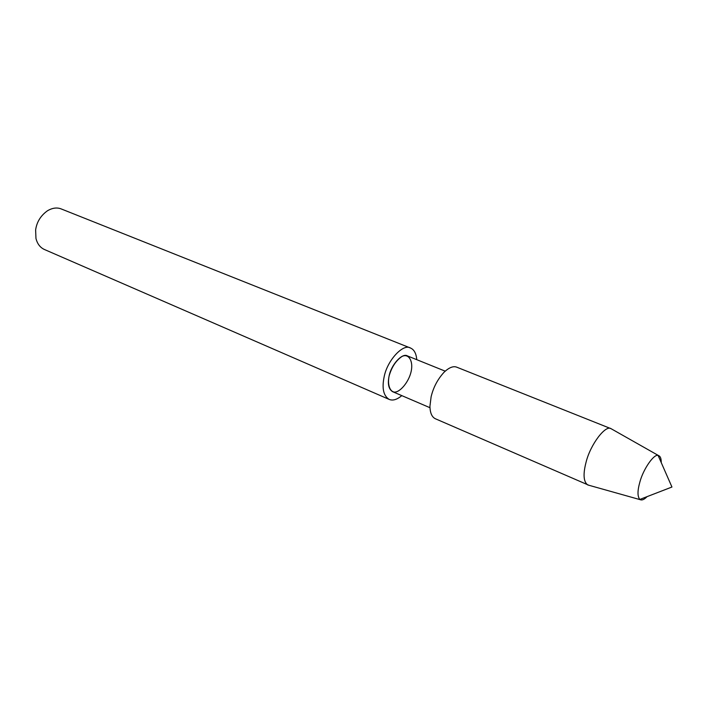 <?xml version="1.0" encoding="UTF-8"?>
<svg xmlns="http://www.w3.org/2000/svg" width="708" height="708" viewBox="0 0 708 708"><rect width="100%" height="100%" fill="white"/><g stroke="black" fill="none" stroke-linecap="round" stroke-linejoin="round"><path stroke-width="1.06" d="M416.755 359.673C416.233 353.487 414.153 349.61 410.534 348.044C403.303 343.15 387.072 360.478 384.081 377.143C381.807 388.409 383.497 395.825 389.152 399.401C392.798 400.905 397.011 399.648 401.79 395.622M410.534 348.044L61.295 208.966C57.056 207.267 52.454 207.86 47.489 210.754C40.719 215.604 36.763 221.985 35.63 229.914L35.958 238.437C37.329 243.853 40.144 247.543 44.418 249.499L389.152 399.401M445.208 371.16L407.498 355.938C402.436 352.513 391.17 364.567 389.073 376.152C387.48 384.019 388.657 389.196 392.621 391.683L429.986 407.719M587.782 484.953L587.729 484.936C583.498 481.821 582.941 474.245 586.065 462.218C590.392 444.429 605.729 424.446 611.137 428.729L456.855 367.222C453.368 365.797 449.102 367.479 444.058 372.249C437.65 379.249 433.34 387.418 431.119 396.772L429.942 406.144C430.048 412.861 431.871 417.065 435.393 418.764L588.879 485.263M661.245 462.598C661.263 458.642 660.414 456.324 658.679 455.651L658.139 455.518C654.174 453.492 643.191 469.13 639.828 482.201C637.395 490.874 637.404 496.618 639.855 499.423L640.333 499.715C642.085 500.459 644.333 499.432 647.068 496.635M389.073 376.152C387.506 384.01 389.471 390.984 393.958 392.046C399.533 393.02 408.72 382.302 411.109 371.665C413.578 361.009 408.569 353.018 401.932 356.505C395.887 360.637 391.604 367.186 389.073 376.152M587.729 484.936L640.333 499.715M611.137 428.729L658.679 455.651M639.855 499.423L671.945 487.024L658.139 455.518"/></g></svg>
